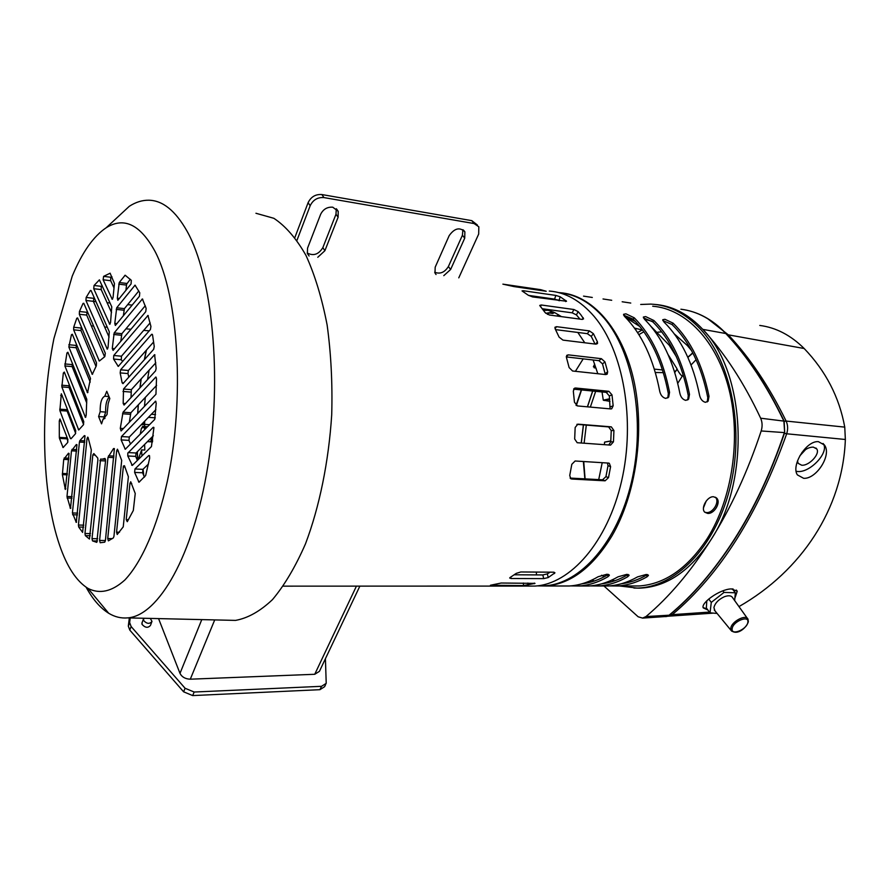 <?xml version="1.0" encoding="UTF-8"?>
<svg xmlns="http://www.w3.org/2000/svg" width="890" height="890" viewBox="0 0 890 890"><rect width="100%" height="100%" fill="white"/><g stroke="black" fill="none" stroke-linecap="round" stroke-linejoin="round"><path stroke-width="1.33" d="M543.445 310.365L549.052 310.299M553.346 312.012L545.837 313.336M559.298 300.72L557.541 299.841M559.287 292.754C575.607 294.101 590.504 302.511 603.998 318.008C633.291 351.962 645.706 421.226 631.544 481.746C617.493 542.355 580.269 583.918 544.68 585.809L537.66 585.82M546.037 309.264L555.16 312.891L561.423 316.629M609.995 401.39L603.287 400.155L609.694 398.753M536.359 572.081L536.436 574.907M605.322 441.996L604.566 442.152L604.388 444.677M602.207 462.689L598.714 479.61M610.818 441.017L604.566 442.152M577.821 332.459L584.774 342.784M593.129 359.994L597.813 373.722M602.029 391.956L603.287 400.155M747.366 618.361L732.681 597.802C731.402 595.544 728.632 595.188 724.371 596.723C718.497 599.482 715.015 603.131 713.902 607.648L715.015 610.907M717.095 613.433L710.02 612.843L711.288 602.397L724.026 592.417L735.351 592.785L734.651 600.55M722.814 590.849L724.026 592.417M735.351 592.785L732.325 588.902M708.74 599.037L711.288 602.397M706.805 600.794L706.348 607.97L710.02 612.843M637.062 328.699L635.249 329.178M594.687 364.121L593.396 366.78L596.167 368.404M581.315 389.92L576.064 405.351M584.852 478.865L583.373 461.51M691.586 350.616L687.392 345.565L674.286 333.872M583.195 358.859L575.407 371.308L583.195 358.859M619.529 585.976L636.984 588.056C674.742 587.623 714.537 548.162 729.622 489.333C744.841 430.615 731.669 362.608 700.419 329.144C685.422 313.269 668.868 304.925 650.757 304.102L640.689 304.469M665.42 616.648L669.069 615.224C692.298 596.011 713.947 570.879 734.005 539.83C754.03 508.557 770.829 472.812 784.379 432.596L761.184 430.96C747.6 471.878 730.801 508.223 710.798 539.996C750.76 480.255 745.965 372.565 702.777 329.367C689.205 314.949 674.231 306.739 657.855 304.725L655.363 304.469M611.897 580.035L614.4 580.892M623.578 583.084L624.691 583.25M601.573 575.252L604.332 576.698M612.086 579.946L614.712 580.792M624.413 582.817L626.015 582.995M642.124 329.979L637.552 332.571L642.191 329.99M581.315 443.02L583.473 424.875M587.489 406.841L592.718 391.044M666.298 616.57L669.347 615.19C692.576 595.977 714.225 570.846 734.283 539.807C754.308 508.546 771.096 472.812 784.657 432.607L784.157 421.159C767.347 386.115 747.978 356.935 726.073 333.605C715.46 322.414 703.823 314.993 691.163 311.344M703.445 507.856L706.237 500.981M761.184 430.96C762.552 426.444 762.374 422.183 760.65 418.2C743.895 382.6 724.605 352.996 702.777 329.367L725.795 333.528C712.234 319.354 697.27 311.255 680.906 309.219M636.984 588.056L639.276 588.156C666.254 587.211 690.095 571.158 710.798 539.996C690.751 571.547 669.147 597.068 645.995 616.559L642.591 618.105L638.152 616.781L603.943 585.976M639.276 588.156L633.914 588.045M704.769 512.195L706.482 512.573C713.046 513.285 720.177 501.337 715.293 497.187L716.461 497.944C721.456 502.016 714.325 514.131 707.695 513.419L704.813 512.24C700.408 508.502 707.127 496.097 713.58 496.765L716.461 497.944M611.708 300.286L603.031 298.973M644.438 319.221L643.359 317.029L645.639 316.584L653.905 320.522C671.26 337.766 683.12 362.375 689.483 394.337L688.626 399.154L685.801 400.378C682.764 399.588 680.794 397.252 679.882 393.358C673.552 361.24 661.737 336.52 644.438 319.221M624.602 316.473L623.556 314.303L625.937 313.825L634.259 317.808C651.491 335.185 663.25 360.016 669.547 392.301L668.69 397.107L665.742 398.409C662.649 397.608 660.647 395.238 659.735 391.3C653.471 358.859 641.768 333.917 624.602 316.473M592.306 297.46L583.529 296.125M630.754 303.056L622.166 301.766M663.873 321.902L662.761 319.71L664.952 319.288L673.14 323.192C690.629 340.303 702.588 364.678 709.007 396.317L708.14 401.156L705.425 402.313C702.466 401.535 700.519 399.209 699.596 395.36C693.21 363.565 681.295 339.079 663.873 321.902M558.798 292.632L560.099 292.71C591.728 294.924 621.91 327.998 633.602 379.329C645.283 430.593 636.216 494.451 611.864 536.058C592.662 567.431 570.623 584.074 545.77 585.987L537.171 585.876M652.715 306.227C685.523 308.73 716.795 340.592 729.044 389.509C741.281 438.358 732.236 498.934 707.305 538.472C687.636 568.298 664.919 584.129 639.154 585.965L631.767 585.976M601.651 583.829C610.373 582.783 619.006 579.79 627.539 574.84L628.106 574.462M583.851 583.217L584.897 583.406M581.704 583.862C590.504 582.861 599.226 579.813 607.848 574.729L608.393 574.373M621.22 583.784C629.853 582.705 638.397 579.757 646.83 574.94L647.431 574.562M591.85 580.069L594.364 581.003M603.342 583.328L604.154 583.473M707.261 401.924L707.784 397.596C701.465 365.89 689.528 341.526 671.995 324.494L662.816 320.545M549.23 313.002L547.406 314.37M667.789 397.941L668.346 393.614C662.138 361.251 650.401 336.431 633.124 319.143L623.601 315.127M687.725 399.955L688.27 395.627C682.007 363.598 670.17 339.001 652.759 321.846L643.414 317.864M558.497 314.737L556.817 316.006M648.376 575.151L646.296 574.451L637.596 576.876C627.928 582.338 618.172 585.375 608.337 585.976L601.039 585.976M648.387 575.507L646.897 576.92C637.196 582.36 627.417 585.375 617.549 585.976L609.283 585.909M591.672 581.849L589.692 581.037M609.305 574.985L607.069 574.217L598.225 576.709C588.691 582.283 579.078 585.375 569.389 585.987L562.202 585.987M609.316 575.374L607.915 576.742C598.336 582.294 588.691 585.375 578.967 585.987L570.568 585.898M629.041 575.062L626.883 574.339L618.105 576.798C608.504 582.305 598.814 585.375 589.058 585.987L581.804 585.987M629.052 575.441L627.595 576.831C617.96 582.327 608.248 585.375 598.447 585.976L590.115 585.909M555.916 330.335L556.651 329.767M642.636 330.112L634.437 328.054M661.704 331.892L657.866 332.17M650.99 326.407L669.169 345.153L676.333 356.567M682.452 372.454C684.755 380.931 678.48 372.61 676.578 368.071L668.168 354.743M624.224 316.061L635.427 321.501M644.56 319.332L652.07 321.245M639.843 326.541L625.281 317.151M655.363 372.498L663.328 372.632M692.865 353.03L687.903 357.391M677.223 369.183L674.765 372.465M696.102 359.694L691.052 364.956M681.94 376.67L677.746 383.312M703.156 607.57L707.083 608.938M735.129 597.513L737.243 591.249L731.357 588.902C719.877 589.091 700.541 603.086 703.245 607.881L707.884 610.006M823.072 443.454L823.272 443.765C829.58 452.165 810.078 473.024 797.54 471.489L796.127 471.3M803.614 478.297C816.319 479.376 832.061 454.912 824.463 445.045L818.411 441.651C806.118 440.494 790.854 465.715 797.418 474.915L803.614 478.297M799.787 455.891L805.617 449.539M801.846 452.576C805.728 448.872 809.555 447.047 813.338 447.114L816.753 448.949C820.435 453.867 808.966 466.126 801.623 465.192L798.107 463.312L797.518 460.842M759.771 325.44C775.98 327.531 790.776 335.219 804.171 348.513C825.787 371.041 839.326 397.24 844.755 427.122L845.355 439.482C842.797 508.746 801.267 571.013 738.967 606.602M692.765 352.829L687.814 357.202M677.134 369.016L674.809 372.343M804.171 348.513L728.309 334.84C749.992 357.902 769.26 386.649 786.115 421.059L844.755 427.122M845.355 439.482L786.682 433.786C757.88 514.565 719.721 574.862 672.217 614.667L709.452 612.086M784.235 421.315L786.115 421.059C787.928 425.031 788.106 429.28 786.682 433.786L784.413 433.319M670.571 614.156L672.217 614.667L668.134 616.269M654.35 369.128L662.494 369.94M674.353 371.119L675.454 371.23M732.948 589.692L733.06 588.946M554.592 312.601L552.623 313.458M145.126 429.18L142.678 426.421L141.399 428.557M146.694 427.589L143.969 427.067M152.312 436.779L150.566 441.763L147.506 441.574M143.245 426.8L141.299 428.791L140.22 434.186M142.678 426.421L147.518 426.744M145.448 428.858L145.648 427.512M155.283 417.822L148.407 417.343M152.49 441.918L147.462 441.618M143.134 422.772L144.603 424.374L149.52 424.708M144.703 421.148L144.603 424.374M144.492 406.318L145.292 397.407M147.54 379.585L149.108 370.173M153.536 349.447L154.248 346.622M144.614 444.455L144.814 450.062L141.599 449.884L141.933 455.947M138.228 459.596L141.599 449.884M141.21 424.753L146.082 424.474M144.525 426.544L144.569 424.975M143.056 469.253L143.813 475.694M152.468 436.623L152.535 441.663M150.288 618.417L152.001 621.42C149.542 624.257 146.716 623.901 143.501 620.375L143.835 618.261M151.723 622.132L150.488 625.37C148.04 628.207 145.215 627.862 142.011 624.346L142.144 622.488M129.339 617.927L128.316 626.115L129.784 630.087L183.618 691.819L192.685 695.58L319.933 689.683L324.605 686.702L325.707 684.41M130.218 617.938L129.64 622.544L131.119 626.515L185.087 688.259L194.165 692.031L321.546 686.312L326.218 683.342L325.417 658.711M510.237 577.41L516.289 573.349L520.828 571.97L553.602 572.192L554.96 572.826L548.218 577.554L543.701 578.622L511.071 578.511L509.659 577.988L510.237 577.41M490.435 585.253L501.215 583.017L535.001 583.373L523.565 585.587L490.435 585.253M559.087 337.099L555.126 328.766L554.948 327.253L556.562 326.686L589.447 330.913L593.385 333.65L597.435 341.849L597.524 343.551L595.966 344.152L562.958 340.114L559.087 337.099M569.111 367.559L566.463 357.524L566.774 355.332L568.298 354.865L601.395 358.681L604.966 361.918L607.67 371.764L607.202 374.134L605.767 374.579L572.582 371.008L569.111 367.559M574.451 402.224L573.316 391.099L574.573 388.185L575.63 388.018L608.882 391.311L611.997 394.871L613.165 405.784L611.697 408.799L610.763 408.933L577.454 405.929L574.451 402.224M574.673 438.993L575.163 427.456L577.888 424.152L611.308 426.855L613.933 430.526L613.455 441.841L610.551 445.111L577.187 442.719L574.673 438.993M569.734 475.494L571.814 464.302L575.118 460.998L608.471 463.078L609.327 463.334L610.596 466.649L608.504 477.63L605.111 480.811L571.758 479.031L570.79 478.731L569.734 475.494M527.77 586.087L534.846 586.076C570.323 584.174 607.503 542.31 621.554 481.268C635.716 420.314 623.345 350.56 594.131 316.417C580.603 300.753 565.651 292.298 549.275 291.052M580.703 314.582L583.595 318.865L582.093 319.399L549.33 315.004L545.136 312.601L539.729 305.437L541.265 304.992L573.894 309.509L578.122 311.611L580.703 314.582M528.471 295.391L554.604 299.107L559.409 300.731M542.132 308.73L572.203 312.835L576.42 314.926L579.969 319.109M307.228 253.005C313.469 256.231 318.676 254.44 322.848 247.643L335.997 214.201L336.264 208.727M309.086 256.009L307.361 253.461L307.551 248.143L320.623 214.357C323.192 209.217 327.242 206.825 332.76 207.192L338.222 211.364L338.1 217.249L324.883 250.724L317.774 257.277M359.86 586.132L319.421 671.349L314.737 674.286L190.293 679.192C185.365 679.003 181.927 677.068 179.991 673.374L158.565 618.606M528.248 295.224L522.029 290.908L523.453 290.752L555.805 295.413L560.199 296.804L566.529 301.254L532.643 296.937L528.248 295.224M503.351 284.221L540.753 289.684L546.204 291.264L513.997 286.58L502.883 284.144M296.993 240.267L310.165 205.724C313.058 199.861 317.652 197.146 323.96 197.591L321.868 194.554L471.8 220.653L477.396 225.025M310.165 205.724L308.107 202.664L294.913 237.396M471.8 220.653L474.125 223.557L478.831 226.805L478.675 234.081L458.773 277.847M607.47 463.022L608.015 465.693L605.934 476.651L602.541 479.81L570.112 478.075M576.887 424.341L608.615 426.911L611.241 430.582L610.763 441.863L608.771 444.989M573.605 389.153L606.235 392.368L609.339 395.916L610.084 408.877M566.34 356.935L598.948 360.661L602.508 363.877L605.311 374.523M555.56 329.623L587.322 333.661L591.26 336.387L595.043 344.041M550.109 572.17L547.317 573.883L542.811 574.94L514.287 574.784M434.687 272.218C440.105 274.354 444.666 272.462 448.393 266.533L462.422 235.238L462.889 229.687M308.107 202.664C310.988 196.801 315.583 194.098 321.868 194.554M436.044 274.532L434.988 273.03L435.188 267.189L449.194 235.594C454.545 228.185 459.774 226.917 464.869 231.823L464.725 238.164L450.618 269.492L443.787 275.655M474.125 223.557L323.96 197.591M152.346 334.373L151.634 334.306L120.606 369.806L128.383 370.485L127.96 373.566L128.816 377.126M120.606 369.806L120.172 372.899L127.96 373.566M151.634 334.306L152.568 335.052L154.237 346.499L153.681 349.292L122.987 383.646L122.13 382.789L120.172 372.899M147.94 315.438L150.933 326.43L150.421 329.5L118.259 366.413L113.575 359.048L113.753 355.488L148.007 315.449M150.143 322.859L121.463 356.211L121.285 359.76L122.687 361.474M155.872 409.645L129.306 437.034L128.961 440.383L130.507 444.066M155.528 401.179L156.217 403.17L154.715 419.424L125.279 449.272L121.129 439.916L121.474 436.556L155.605 401.179M153.358 435.733L136.048 452.999L135.692 456.392L137.394 460.419M127.804 453.177L153.158 427.322L153.926 427.601L151.445 446.58L132.31 465.426L127.793 455.969L127.804 453.177M149.531 455.825L149.654 458.194L145.66 475.527L138.985 482.235L134.613 472.412L134.969 468.974L148.763 455.513L149.531 455.825M114.387 448.582L105.398 540.642L104.742 542.177L100.192 542.744L99.591 540.441L107.99 457.327L113.531 448.56L114.387 448.582M123.421 466.015L124.455 465.726L128.383 476.751L123.243 526.847L117.213 534.512L116.557 532.153L123.421 466.015M88.099 437.535L91.325 450.006L82.603 532.398L78.698 527.025L78.431 525.033L87.009 438.726L87.71 437.135L88.099 437.535M85.028 435.855L76.273 522.374L72.424 512.963L79.421 442.052L79.877 440.606L84.416 435.599L85.028 435.855M76.952 444.778L70.488 508.457L66.995 496.475L71.478 450.818L76.351 444.511L76.952 444.778M69.075 453.477L65.359 489.455L62.378 474.637L63.735 459.362L68.486 453.21L69.075 453.477M102.172 285.612L101.226 287.047L101.204 289.606L111.539 312.557M99.368 279.838L111.773 306.828L110.549 322.492L109.748 324.26L93.728 288.705L94.062 285.479L99.424 279.849M111.973 276.79L110.705 278.114L110.694 280.717L114.009 287.915M110.104 273.185L114.454 283.487L113.052 297.505L112.229 299.296L103.129 279.772L103.607 276.356L110.16 273.197M68.719 415.274L68.842 412.76M108.191 403.504L107.023 414.551L103.151 418.99L101.56 423.863L98.601 416.553L100.181 411.692C100.025 402.959 101.56 397.797 104.775 396.206L106.767 391.3L109.815 398.542L108.191 403.504M59.552 545.092C66.973 566.797 76.451 581.226 87.965 588.39C99.68 594.375 111.962 591.594 124.811 580.035C141.61 562.358 157.174 527.236 167.298 481.457C184.998 399.488 178.634 295.936 154.927 251.203C140.197 224.469 123.977 216.637 106.244 227.718C93.472 236.239 82.147 252.371 72.246 276.111L53.923 338.545C39.816 408.443 41.641 493.238 59.552 545.092M86.119 587.233C92.76 599.359 100.292 608.037 108.702 613.266C114.743 616.926 121.051 618.472 127.659 617.883C158.398 615.78 193.252 556.05 207.77 466.582C222.433 377.271 212.488 276.312 186.978 231.055C175.441 210.708 162.703 200.428 148.763 200.217C142.211 200.128 135.714 202.152 129.306 206.291L112.952 221.488M120.762 341.337L121.874 333.694L145.259 305.737M114.176 332.905L112.274 348.491L113.108 350.404L145.726 311.711L146.16 308.418L142.4 298.962L114.176 332.905L121.874 333.694M123.332 315.917L124.411 308.63L138.796 290.963M116.712 307.762L114.788 323.415L115.333 325.484L139.43 296.281L139.775 292.799L135.046 285.167L116.712 307.762L124.411 308.63M125.913 290.407L126.636 284.144L130.296 279.271M119.249 282.519L117.324 298.25L117.847 300.297L131.086 283.921L131.297 280.305L125.134 275.221L119.249 282.519L126.959 283.476M131.019 397.53L131.342 389.653L155.794 362.831M123.521 389.03L123.176 403.426L124.077 405.072L155.539 370.907L156.139 368.427L154.604 354.687L123.521 389.03L131.342 389.653M129.328 422.272L130.875 412.749L156.595 385.392M120.295 428.346L121.085 430.949L155.95 394.27L156.507 378.673L155.828 377.049L123.043 412.192L120.295 428.346L123.365 428.546M100.581 459.062L92.015 538.65L92.493 540.886L96.799 542.366L105.576 460.653L104.987 458.439L102.228 459.162L105.532 459.329M93.828 453.566L92.816 454.957L84.973 533.499L85.34 535.635L89.445 539.04L97.911 459.796L97.744 458.027L93.828 453.566M72.324 334.262L71.456 334.718L68.853 347.022L87.565 392.746L90.513 378.506L72.324 334.262M67.885 352.24L66.95 352.974L64.903 365.957L85.451 417.377L86.185 415.263L86.786 399.276L67.885 352.24M64.302 372.053L63.335 373.043L61.844 386.916L78.709 429.992L83.46 424.775L83.771 421.615L64.302 372.053M96.009 366.435L80.968 330.579L81.379 326.897M73.692 327.275L73.659 329.834L92.293 374.356L96.309 365.868L96.498 362.831L77.608 317.941L76.796 318.242L73.692 327.275L81.012 328.032M104.564 356.745L86.675 315.082L87.231 311.255M79.433 311.489L79.321 314.281L99.335 361.029L104.809 356.645L105.32 353.219L83.805 303.301L83.059 303.412L79.433 311.489L86.797 312.301M109.081 337.11L93.35 301.321L94.095 297.382M86.152 297.449L85.941 300.475L107.267 349.136L108.046 347.4L109.281 331.77L91.058 290.518L90.402 290.463L86.152 297.449L93.561 298.306M73.236 398.097L74.56 398.175M85.084 398.853L86.653 398.954M128.383 370.485L153.636 341.96M66.516 435.878L67.907 441.952M75.661 433.386L67.106 411.058L67.039 408.054M69.12 384.335L69.075 387.495L83.604 424.552M72.312 363.253L72.157 366.591L86.742 403.003M76.407 344.207L76.139 347.723L90.235 382.11M148.419 464.079L142.945 469.353L142.589 472.779L144.436 477.162M100.637 459.062L102.228 459.162M118.403 450.963L116.657 450.874L107.735 538.539L108.38 540.864L113.386 537.872L113.942 536.37L121.696 460.419L117.48 449.216M116.657 450.874L117.413 449.205M133.311 510.493L127.281 521.696L126.224 519.638L129.951 483.415L130.73 481.757L135.236 493.494L133.311 510.493M75.728 430.693L75.427 433.808L71.022 438.759L70.432 438.503L59.864 410.557L61.343 393.769L75.728 430.693M59.319 437.379L59.285 420.937L59.964 418.99L67.896 439.538L67.596 442.619L63.09 447.57L59.474 438.392L59.319 437.379L66.561 437.813M93.383 301.399L95.975 301.643M107.1 302.7L110.037 302.978M127.659 304.658L132.21 305.081M144.814 306.282L145.47 306.349M91.292 325.851L93.606 326.051M104.642 326.997L107.267 327.231M125.946 328.833L130.93 329.267M143.691 330.368L149.253 330.846M98.601 416.553L104.086 416.932L105.665 412.081L100.181 411.692M104.753 418.556L104.086 416.932M103.151 418.99L103.752 419.034M105.176 396.25L108.969 396.54M105.665 412.081C105.409 404.917 106.578 399.922 109.192 397.074M255.942 213.266L273.864 218.306C285.523 226.004 296.225 238.353 305.96 255.374C314.882 274.932 321.935 298.15 327.131 325.017C331.036 353.475 332.571 383.379 331.714 414.718C328.699 461.776 319.454 506.877 305.515 543.779C295.524 566.663 284.511 585.275 272.485 599.615C260.192 611.241 247.876 618.172 235.538 620.397L227.695 620.219M548.029 309.965L545.047 309.13M609.761 399.265L604.054 400.511M543.234 310.109L548.351 310.065M731.702 631.21L730.779 628.318C731.269 621.632 746.176 613.788 747.989 619.24L748.334 621.632M747.856 622.266C749.391 614.69 732.826 621.398 732.17 628.652C730.79 636.15 747.122 629.475 747.856 622.266M594.609 364.233L594.298 367.915M581.537 389.942L576.331 405.54M581.226 443.009L583.384 424.875M587.4 406.83L592.64 391.033M784.657 432.607L783.89 421.103L760.65 418.2M784.157 421.159L783.89 421.103C767.069 386.049 747.711 356.857 725.795 333.528L726.073 333.605M669.347 615.19L645.995 616.559M646.897 576.92L646.83 574.94M707.784 397.596L709.007 396.317M673.14 323.192L671.995 324.494M668.346 393.614L669.547 392.301M634.259 317.808L633.124 319.143M607.915 576.742L607.848 574.729M627.595 576.831L627.539 574.84M688.27 395.627L689.483 394.337M653.905 320.522L652.759 321.846M595.655 391.333L590.359 407.097M586.299 425.109L584.107 443.22M583.729 461.532L585.097 478.876M707.25 318.32L728.309 334.84L727.275 334.896M643.837 331.759L638.886 334.651M146.45 350.082L144.458 359.605M141.221 378.817L140.053 387.728M138.362 404.783L137.772 413.394M137.349 451.697L137.75 460.063M155.539 414.573L151.378 414.273M104.942 418.389L104.531 415.563M129.64 622.544L128.316 626.115M335.997 214.201L338.1 217.249M179.991 673.374L201.785 619.618M190.293 679.192L214.713 619.918M314.737 674.286L356.434 586.132M131.119 626.515L129.784 630.087M183.618 691.819L185.087 688.259M321.546 686.312L319.933 689.683M194.165 692.031L192.685 695.58M571.758 479.031L570.523 478.531M605.111 480.811L602.541 479.81M608.504 477.63L605.934 476.651M610.596 466.649L608.015 465.693M613.455 441.841L610.763 441.863M613.933 430.526L611.241 430.582M611.308 426.855L608.615 426.911M573.861 388.752L575.63 388.018M613.165 405.784L610.507 406.819M611.997 394.871L609.339 395.916M608.882 391.311L606.235 392.368M566.318 356.512L568.298 354.865M607.67 371.764L605.2 373.711M604.966 361.918L602.508 363.877M601.395 358.681L598.948 360.661M555.071 328.666L556.562 326.686M597.435 341.849L595.655 344.107M593.385 333.65L591.26 336.387M589.447 330.913L587.322 333.661M523.142 291.742L523.453 290.752M565.995 300.598L565.673 301.588M560.199 296.804L558.998 300.486M555.805 295.413L554.604 299.107M540.753 289.684L540.608 290.452M536.292 289.028L536.158 289.806M523.565 585.587L523.331 583.039M528.07 585.253L527.87 583.05M534.367 583.684L534.312 583.084M511.071 578.511L510.738 577.098M543.701 578.622L542.811 574.94M548.218 577.554L547.317 573.883M554.359 573.572L554.025 572.214M540.419 306.694L541.265 304.992M583.206 317.73L582.338 319.421M578.122 311.611L576.42 314.926M573.894 309.509L572.203 312.835M462.422 235.238L464.725 238.164M448.393 266.533L450.618 269.492M322.848 247.643L324.883 250.724M121.285 359.76L113.575 359.048M121.463 356.211L113.753 355.488M129.306 437.034L121.474 436.556M136.048 452.999L128.138 452.576M101.538 286.38L94.062 285.479M111.172 277.313L103.607 276.356M123.043 412.192L130.875 412.749M108.502 455.814L113.987 456.103M79.877 440.606L84.85 440.895M71.934 449.394L76.785 449.661M64.18 457.972L68.908 458.216M122.13 382.789L123.643 382.923M117.858 366.046L118.659 366.113M148.307 315.728L147.595 315.65M114.543 348.702L112.274 348.491M121.374 335.274L113.675 334.484M142.767 299.251L142.044 299.162M135.425 285.468L134.702 285.378M116.99 323.649L114.788 323.415M123.899 310.232L116.201 309.364M119.449 298.495L117.324 298.25M126.447 285.089L118.737 284.144M125.735 275.566L124.789 275.444M123.176 403.426L125.434 403.593M130.797 392.067L122.987 391.444M154.971 354.943L154.27 354.876M130.352 414.317L122.531 413.761M156.195 377.293L155.505 377.226M124.834 448.838L125.768 448.894M128.961 440.383L121.129 439.916M155.883 401.39L155.227 401.346M131.587 465.103L132.577 465.159M135.692 456.392L127.793 455.969M153.792 427.356L153.158 427.322M138.506 481.768L139.552 481.813M142.589 472.779L134.613 472.412M142.945 469.353L134.969 468.974M149.364 455.547L148.763 455.513M97.466 540.975L92.493 540.886M92.015 538.65L97.689 538.75M105.543 460.953L99.858 460.675M114.398 448.616L113.531 448.56M99.591 540.441L105.409 540.553M113.831 457.627L107.99 457.327M107.735 538.539L112.329 538.628M119.516 532.22L116.557 532.153M124.989 467.039L123.221 466.95M129.951 483.415L131.731 483.493M128.472 519.693L126.224 519.638M84.973 533.499L90.502 533.611M94.885 455.057L92.816 454.957M90.29 535.736L85.34 535.635M83.638 527.136L78.698 527.025M78.431 525.033L83.827 525.167M88.388 438.815L87.009 438.726M77.519 514.887L72.591 514.754M75.928 522.085L76.585 522.107M72.424 512.963L77.686 513.118M84.706 442.352L79.421 442.052M70.889 508.023L70.076 507.99M72.001 498.178L67.084 498M66.995 496.475L72.146 496.665M76.64 451.097L71.478 450.818M62.367 473.458L67.395 473.68M68.775 459.618L63.735 459.362M65.838 488.766L64.892 488.732M67.284 474.848L62.378 474.637M72.579 334.885L71.445 334.774M68.83 344.73L76.106 345.431M87.198 392.379L87.921 392.434M76.139 347.723L68.853 347.022M85.818 417.054L85.073 416.998M72.157 366.591L64.903 365.957M68.23 353.096L66.95 352.974M64.814 363.943L72.068 364.577M78.342 429.603L79.121 429.647M69.075 387.495L61.844 386.916M64.736 373.155L63.335 373.043M61.721 385.203L68.953 385.782M70.432 438.503L71.211 438.548M67.106 411.058L59.864 410.557M62.211 395.494L60.676 395.382M59.719 409.166L66.95 409.678M62.734 447.18L63.502 447.225M66.728 438.815L59.474 438.392M60.943 421.037L59.285 420.937M91.937 374L92.66 374.067M80.968 330.579L73.659 329.834M77.775 318.353L76.796 318.242M98.968 360.673L99.702 360.75M86.675 315.082L79.321 314.281M83.894 303.501L83.059 303.412M91.069 290.552L90.402 290.463M107.634 348.858L106.9 348.78M93.35 301.321L85.941 300.475M110.104 324.005L109.381 323.927M101.204 289.606L93.728 288.705M112.585 299.062L111.884 298.984M110.694 280.717L103.129 279.772M537.716 585.809L544.68 585.809M545.125 309.142L555.16 312.891M545.837 309.331L543.757 308.952M604.977 442.007L610.818 440.951M748.301 621.832C746.821 627.15 737.554 636.139 731.068 630.42L714.258 609.995M612.064 579.957L613.032 580.436M667.01 616.425L642.591 618.105M545.77 585.987L569.389 585.987M578.967 585.987L589.058 585.987M598.447 585.976L608.337 585.976M617.549 585.976L639.154 585.965M824.463 445.045L823.272 443.765M816.753 448.949L815.874 447.993M712.456 613.188L667.533 616.258M737.243 591.249L736.297 590.037M552.835 313.491L547.995 312.835M137.238 451.809L137.638 460.175M146.283 350.271L144.314 359.782M141.087 378.962L139.93 387.862M138.239 404.917L137.661 413.516M104.442 415.841L104.809 418.5M534.846 586.076L283.309 586.154M338.222 211.364L336.587 209.005M143.368 619.24L141.877 623.2M608.76 463.123L609.327 463.334M464.869 231.823L463.568 230.187M87.965 588.39L108.702 613.266M106.244 227.718L129.306 206.291M127.659 617.883L235.538 620.397"/></g></svg>
